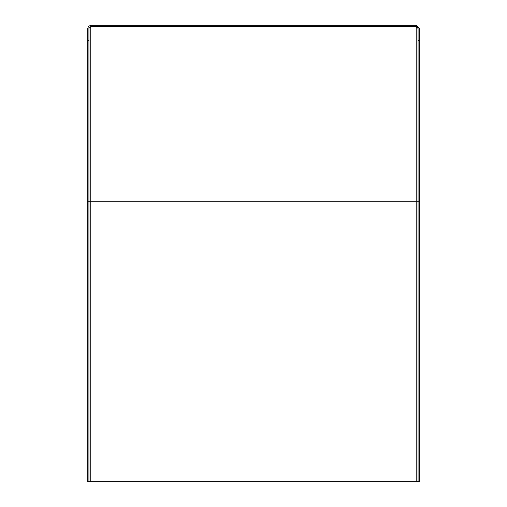 <?xml version="1.0" encoding="UTF-8"?>
<svg xmlns="http://www.w3.org/2000/svg" width="507" height="507" viewBox="0 0 507 507"><rect width="100%" height="100%" fill="white"/><g stroke="black" fill="none" stroke-linecap="round" stroke-linejoin="round"><path stroke-width="0.38" stroke-dasharray="2.54 1.9" d="M416.209 26.567L90.753 26.567L88.928 28.392L88.928 481.65M418.072 481.65L418.072 201.786L418.072 481.65M419.289 201.786L419.289 481.65L416.31 481.65L416.31 201.786L419.289 201.786L419.289 28.392M87.711 481.65L87.711 201.786L416.31 201.786L416.31 25.35L90.753 25.35L88.605 26.244L87.711 28.392L87.711 481.65L416.31 481.65M418.072 28.506L418.072 201.786L418.072 28.43L417.717 27.34M419.289 40.56L418.072 40.56M88.928 40.56L87.711 40.56L87.711 201.786M90.753 25.35L90.753 481.65"/><path stroke-width="0.76" d="M417.717 27.34L416.209 26.567L418.072 28.506L418.072 481.65L87.711 481.65L87.711 40.56L88.928 40.56L88.928 481.65M418.072 40.56L419.289 40.56L419.289 481.65L418.072 481.65M416.31 25.35L419.289 28.392L416.31 25.35L90.753 25.35L88.605 26.244L87.711 28.392L87.711 40.56L87.711 28.392M88.928 40.56L88.928 28.392L90.753 26.567L416.209 26.567L416.209 201.786L87.711 201.786M419.289 40.56L419.289 28.392M90.753 26.567L90.753 481.65M419.289 201.786L416.209 201.786L416.209 481.65"/></g></svg>
